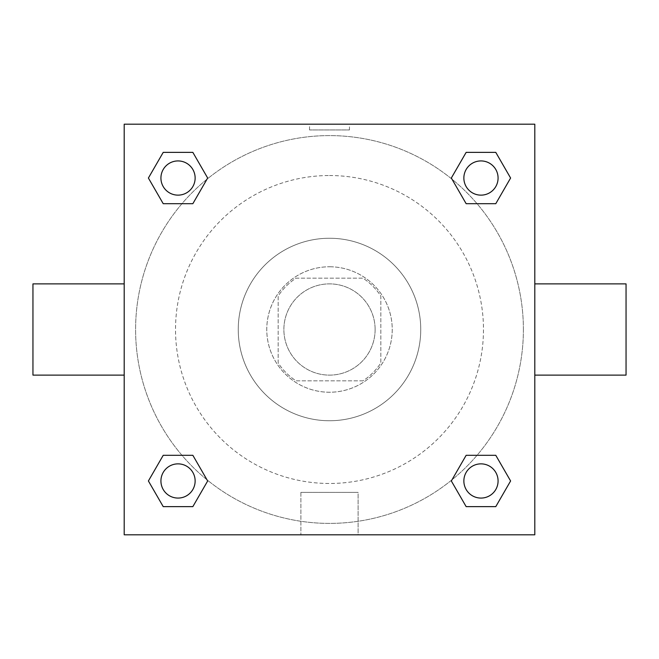 <?xml version="1.0" encoding="UTF-8"?>
<svg xmlns="http://www.w3.org/2000/svg" width="659" height="659" viewBox="0 0 659 659"><rect width="100%" height="100%" fill="white"/><g stroke="black" fill="none" stroke-linecap="round" stroke-linejoin="round"><path stroke-width="0.49" stroke-dasharray="3.29 2.47" d="M375.119 329.5A45.619 45.619 0 0 0 306.69 289.993A45.619 45.619 0 0 0 306.69 369.007A45.619 45.619 0 0 0 375.119 329.5A45.619 45.619 0 0 0 306.69 289.993A45.619 45.619 0 0 0 306.69 369.007A45.619 45.619 0 0 0 375.119 329.5M362.961 380.828L296.039 380.828A61.271 61.271 0 0 1 278.172 362.961L278.172 296.039A61.271 61.271 0 0 1 296.039 278.172L362.961 278.172A61.271 61.271 0 0 1 380.828 296.039L380.828 362.961A61.271 61.271 0 0 1 362.961 380.828L296.039 380.828A61.271 61.271 0 0 1 278.172 362.961L278.172 296.039A61.271 61.271 0 0 1 296.039 278.172L362.961 278.172A61.271 61.271 0 0 1 380.828 296.039L380.828 362.961A61.271 61.271 0 0 1 362.961 380.828M329.5 266.771A62.729 62.729 0 0 1 383.826 360.868A62.729 62.729 0 0 1 275.174 360.868A62.729 62.729 0 0 1 329.5 266.771A62.729 62.729 0 0 0 266.771 329.5A62.729 62.729 0 0 0 329.5 392.229A62.729 62.729 0 0 0 392.229 329.5A62.729 62.729 0 0 0 329.5 266.771M329.5 238.253A91.247 91.247 0 0 1 408.522 375.119A91.247 91.247 0 0 1 250.478 375.119A91.247 91.247 0 0 1 329.5 238.253A91.247 91.247 0 0 1 408.522 375.119A91.247 91.247 0 0 1 250.478 375.119A91.247 91.247 0 0 1 329.5 238.253M329.5 175.525A153.975 153.975 0 0 1 462.849 406.488A153.975 153.975 0 0 1 196.151 406.488A153.975 153.975 0 0 1 329.5 175.525A153.975 153.975 0 0 0 175.525 329.5A153.975 153.975 0 0 0 329.5 483.475A153.975 153.975 0 0 0 483.475 329.5A153.975 153.975 0 0 0 329.5 175.525M181.958 203.697L163.218 203.697L181.958 203.697L163.218 203.697L148.399 178.029L163.218 152.369L192.848 152.369L207.667 178.029L192.848 203.697M192.848 455.303L207.667 480.971L192.848 455.303L207.667 480.971L192.848 455.303L207.667 480.971L192.848 506.631L163.218 506.631L148.399 480.971L163.218 455.303L181.958 455.303M124.197 534.803L124.197 124.197L534.803 124.197L534.803 534.803L124.197 534.803L124.197 124.197L534.803 124.197L534.803 534.803L124.197 534.803L124.197 124.197L534.803 124.197L534.803 534.803L124.197 534.803M466.152 203.697L451.333 178.029L466.152 203.697L451.333 178.029L466.152 203.697L451.333 178.029L466.152 152.369L495.782 152.369L510.601 178.029L495.782 203.697L477.042 203.697M477.042 455.303L495.782 455.303L477.042 455.303L495.782 455.303L510.601 480.971L495.782 506.631L466.152 506.631L451.333 480.971L466.152 455.303M349.459 124.205L309.541 124.205L349.459 124.197L309.541 124.197L349.459 124.197L309.541 124.197L349.459 124.197L349.459 129.947L309.541 129.947L349.459 129.947M523.394 329.5A193.894 193.894 0 0 0 232.553 161.579A193.894 193.894 0 0 0 232.553 497.421A193.894 193.894 0 0 0 523.394 329.5A193.894 193.894 0 0 0 232.553 161.579A193.894 193.894 0 0 0 232.553 497.421A193.894 193.894 0 0 0 523.394 329.5M195.138 480.971A17.109 17.109 0 0 0 169.478 466.152A17.109 17.109 0 0 0 169.478 495.782A17.109 17.109 0 0 0 195.138 480.971A17.109 17.109 0 0 0 169.478 466.152A17.109 17.109 0 0 0 169.478 495.782A17.109 17.109 0 0 0 195.138 480.971A17.109 17.109 0 0 0 169.478 466.152A17.109 17.109 0 0 0 169.478 495.782A17.109 17.109 0 0 0 195.138 480.971A17.109 17.109 0 0 0 169.478 466.152A17.109 17.109 0 0 0 169.478 495.782A17.109 17.109 0 0 0 195.138 480.971A17.109 17.109 0 0 0 169.478 466.152A17.109 17.109 0 0 0 169.478 495.782A17.109 17.109 0 0 0 195.138 480.971M195.138 178.029A17.109 17.109 0 0 0 169.478 163.218A17.109 17.109 0 0 0 169.478 192.848A17.109 17.109 0 0 0 195.138 178.029A17.109 17.109 0 0 0 169.478 163.218A17.109 17.109 0 0 0 169.478 192.848A17.109 17.109 0 0 0 195.138 178.029A17.109 17.109 0 0 0 169.478 163.218A17.109 17.109 0 0 0 169.478 192.848A17.109 17.109 0 0 0 195.138 178.029A17.109 17.109 0 0 0 169.478 163.218A17.109 17.109 0 0 0 169.478 192.848A17.109 17.109 0 0 0 195.138 178.029A17.109 17.109 0 0 0 169.478 163.218A17.109 17.109 0 0 0 169.478 192.848A17.109 17.109 0 0 0 195.138 178.029M498.08 178.029A17.109 17.109 0 0 0 472.412 163.218A17.109 17.109 0 0 0 472.412 192.848A17.109 17.109 0 0 0 498.08 178.029A17.109 17.109 0 0 0 472.412 163.218A17.109 17.109 0 0 0 472.412 192.848A17.109 17.109 0 0 0 498.08 178.029A17.109 17.109 0 0 0 472.412 163.218A17.109 17.109 0 0 0 472.412 192.848A17.109 17.109 0 0 0 498.08 178.029A17.109 17.109 0 0 0 472.412 163.218A17.109 17.109 0 0 0 472.412 192.848A17.109 17.109 0 0 0 498.08 178.029A17.109 17.109 0 0 0 472.412 163.218A17.109 17.109 0 0 0 472.412 192.848A17.109 17.109 0 0 0 498.08 178.029M463.862 480.971A17.109 17.109 0 0 1 489.522 466.152A17.109 17.109 0 0 1 489.522 495.782A17.109 17.109 0 0 1 463.862 480.971A17.109 17.109 0 0 1 489.522 466.152A17.109 17.109 0 0 1 489.522 495.782A17.109 17.109 0 0 1 463.862 480.971M358.109 534.803L300.891 534.803L358.109 534.803L300.891 534.803L358.109 534.803L358.109 492.372L300.891 492.372L358.109 492.372L300.891 492.372L358.109 492.372L358.109 534.803M124.197 329.5L124.197 283.881L124.197 329.5M534.803 329.5L534.803 283.881L534.803 329.5M626.05 283.881L626.05 375.119M32.95 375.119L32.95 283.881M163.218 506.631L148.399 480.971L163.218 455.303L148.399 480.971L163.218 455.303L148.399 480.971L163.218 506.631L148.399 480.971L163.218 506.631L192.848 506.631L163.218 506.631M207.667 480.971L192.848 506.631L207.667 480.971M451.333 178.029L466.152 152.369L495.782 152.369L510.601 178.029L495.782 203.697L510.601 178.029L495.782 203.697L510.601 178.029L495.782 152.369L510.601 178.029L495.782 152.369L466.152 152.369L451.333 178.029M163.218 203.697L148.399 178.029L163.218 152.369L192.848 152.369L207.667 178.029L192.848 152.369L207.667 178.029L192.848 152.369L163.218 152.369L148.399 178.029L163.218 152.369L148.399 178.029L163.218 203.697M466.152 506.631L451.333 480.971L466.152 506.631L451.333 480.971L466.152 506.631L495.782 506.631L466.152 506.631M495.782 455.303L510.601 480.971L495.782 506.631L510.601 480.971L495.782 506.631L510.601 480.971L495.782 455.303M534.795 329.5L534.795 309.541L534.795 329.5M124.205 329.5L124.205 309.541L124.205 329.5M498.08 480.971A17.109 17.109 0 0 0 472.412 466.152A17.109 17.109 0 0 0 472.412 495.782A17.109 17.109 0 0 0 498.08 480.971A17.109 17.109 0 0 0 472.412 466.152A17.109 17.109 0 0 0 472.412 495.782A17.109 17.109 0 0 0 498.08 480.971A17.109 17.109 0 0 0 472.412 466.152A17.109 17.109 0 0 0 472.412 495.782A17.109 17.109 0 0 0 498.08 480.971M300.891 492.372L300.891 534.803L300.891 492.372M309.541 129.947L309.541 124.205"/><path stroke-width="0.99" d="M192.848 203.697L163.218 203.697L148.399 178.029L163.218 152.369L192.848 152.369L207.667 178.029L192.848 203.697L163.218 203.697L181.958 203.697M181.958 455.303L192.848 455.303L207.667 480.971L192.848 506.631L163.218 506.631L148.399 480.971L163.218 455.303L192.848 455.303M477.042 203.697L466.152 203.697L451.333 178.029L466.152 152.369L495.782 152.369L510.601 178.029L495.782 203.697L466.152 203.697M466.152 455.303L495.782 455.303L510.601 480.971L495.782 506.631L466.152 506.631L451.333 480.971L466.152 455.303L495.782 455.303L477.042 455.303M534.803 375.119L626.05 375.119L626.05 283.881L534.803 283.881M124.197 283.881L32.95 283.881L32.95 375.119L124.197 375.119M124.197 124.197L534.803 124.197L534.803 534.803L124.197 534.803L124.197 124.197M495.782 506.631L466.152 506.631L495.782 506.631M498.08 480.971A17.109 17.109 0 0 0 472.412 466.152A17.109 17.109 0 0 0 472.412 495.782A17.109 17.109 0 0 0 498.08 480.971M192.848 506.631L163.218 506.631L192.848 506.631M195.138 480.971A17.109 17.109 0 0 0 169.478 466.152A17.109 17.109 0 0 0 169.478 495.782A17.109 17.109 0 0 0 195.138 480.971M466.152 152.369L495.782 152.369L466.152 152.369M498.08 178.029A17.109 17.109 0 0 0 472.412 163.218A17.109 17.109 0 0 0 472.412 192.848A17.109 17.109 0 0 0 498.08 178.029M163.218 152.369L192.848 152.369L163.218 152.369M195.138 178.029A17.109 17.109 0 0 0 169.478 163.218A17.109 17.109 0 0 0 169.478 192.848A17.109 17.109 0 0 0 195.138 178.029"/></g></svg>
